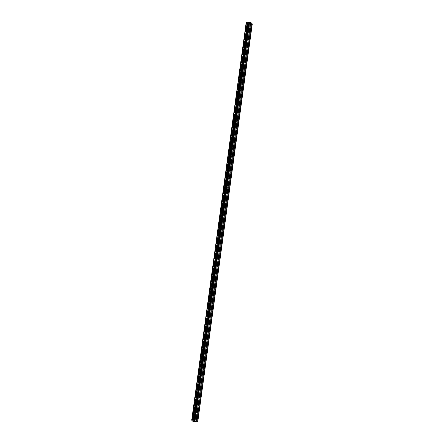 <?xml version="1.0" encoding="UTF-8"?>
<svg xmlns="http://www.w3.org/2000/svg" width="444" height="444" viewBox="0 0 444 444"><rect width="100%" height="100%" fill="white"/><g stroke="black" fill="none" stroke-linecap="round" stroke-linejoin="round"><path stroke-width="0.33" stroke-dasharray="2.22 1.67" d="M247.491 30.303L247.774 29.654L247.658 31.402L247.491 30.303M250.355 30.497L250.638 29.848L250.81 30.947L250.521 31.596L250.355 30.497M195.044 413.153L195.332 412.498L195.216 414.246L195.044 413.153M197.913 413.342L198.196 412.692L198.363 413.791L198.079 414.441L197.913 413.342M198.129 390.631L198.418 389.982L198.296 391.725L198.129 390.631M200.999 390.82L201.282 390.171L201.448 391.269L201.165 391.919L200.999 390.82M201.215 368.109L201.498 367.46L201.67 368.559L201.382 369.208L201.215 368.109M204.085 368.304L204.368 367.654L204.534 368.748L204.251 369.397L204.085 368.304M204.301 345.587L204.584 344.938L204.468 346.686L204.301 345.587M207.165 345.782L207.453 345.132L207.337 346.881L207.165 345.782M207.387 323.071L207.67 322.422L207.836 323.515L207.553 324.164L207.387 323.071M210.251 323.26L210.539 322.61L210.417 324.359L210.251 323.26M210.473 300.549L210.756 299.9L210.922 300.993L210.639 301.648L210.473 300.549M213.336 300.743L213.62 300.094L213.792 301.187L213.503 301.837L213.336 300.743M213.553 278.027L213.842 277.378L213.725 279.126L213.553 278.027M216.422 278.222L216.705 277.572L216.872 278.666L216.589 279.32L216.422 278.222M216.639 255.511L216.927 254.856L216.805 256.604L216.639 255.511M219.508 255.7L219.791 255.05L219.958 256.149L219.675 256.798L219.508 255.7M219.725 232.989L220.008 232.34L220.18 233.433L219.891 234.082L219.725 232.989M222.594 233.183L222.877 232.528L222.76 234.277L222.594 233.183M222.81 210.467L223.093 209.818L222.977 211.566L222.81 210.467M225.674 210.661L225.963 210.012L225.846 211.755L225.674 210.661M225.896 187.945L226.179 187.296L226.346 188.395L226.063 189.044L225.896 187.945M228.76 188.139L229.049 187.49L229.215 188.589L228.926 189.238L228.76 188.139M228.982 165.429L229.265 164.78L229.431 165.873L229.148 166.522L228.982 165.429M231.846 165.618L232.129 164.968L232.301 166.067L232.012 166.716L231.846 165.618M232.062 142.907L232.351 142.258L232.234 144.006L232.062 142.907M234.932 143.101L235.215 142.452L235.381 143.545L235.098 144.195L234.932 143.101M235.148 120.385L235.437 119.736L235.314 121.484L235.148 120.385M238.017 120.579L238.3 119.93L238.467 121.023L238.184 121.678L238.017 120.579M238.234 97.869L238.517 97.214L238.689 98.313L238.4 98.962L238.234 97.869M241.103 98.057L241.386 97.408L241.27 99.156L241.103 98.057M241.32 75.347L241.603 74.697L241.486 76.44L241.32 75.347M244.183 75.541L244.472 74.886L244.355 76.634L244.183 75.541M244.405 52.825L244.688 52.176L244.572 53.924L244.405 52.825M247.269 53.019L247.558 52.37L247.724 53.463L247.436 54.113L247.269 53.019M248.091 30.902A1.46 0.411 -86.2 0 0 247.813 29.071A1.46 0.411 -86.2 0 0 247.336 30.159A1.46 0.411 -86.2 0 0 247.619 31.985A1.46 0.411 -86.2 0 0 248.091 30.902M195.649 413.747A1.46 0.411 -86.2 0 0 195.371 411.915A1.46 0.411 -86.2 0 0 194.894 413.003A1.46 0.411 -86.2 0 0 195.177 414.829A1.46 0.411 -86.2 0 0 195.649 413.747M198.734 391.225A1.46 0.411 -86.2 0 0 198.457 389.399A1.46 0.411 -86.2 0 0 197.98 390.481A1.46 0.411 -86.2 0 0 198.257 392.307A1.46 0.411 -86.2 0 0 198.734 391.225M201.82 368.703A1.46 0.411 -86.2 0 0 201.537 366.877A1.46 0.411 -86.2 0 0 201.065 367.959A1.46 0.411 -86.2 0 0 201.343 369.791A1.46 0.411 -86.2 0 0 201.82 368.703M204.906 346.187A1.46 0.411 -86.2 0 0 204.623 344.355A1.46 0.411 -86.2 0 0 204.151 345.443A1.46 0.411 -86.2 0 0 204.429 347.269A1.46 0.411 -86.2 0 0 204.906 346.187M207.986 323.665A1.46 0.411 -86.2 0 0 207.709 321.839A1.46 0.411 -86.2 0 0 207.237 322.921A1.46 0.411 -86.2 0 0 207.514 324.747A1.46 0.411 -86.2 0 0 207.986 323.665M211.072 301.143A1.46 0.411 -86.2 0 0 210.795 299.317A1.46 0.411 -86.2 0 0 210.317 300.399A1.46 0.411 -86.2 0 0 210.6 302.225A1.46 0.411 -86.2 0 0 211.072 301.143M214.158 278.627A1.46 0.411 -86.2 0 0 213.88 276.795A1.46 0.411 -86.2 0 0 213.403 277.877A1.46 0.411 -86.2 0 0 213.686 279.709A1.46 0.411 -86.2 0 0 214.158 278.627M217.244 256.105A1.46 0.411 -86.2 0 0 216.966 254.273A1.46 0.411 -86.2 0 0 216.489 255.361A1.46 0.411 -86.2 0 0 216.766 257.187A1.46 0.411 -86.2 0 0 217.244 256.105M220.329 233.583A1.46 0.411 -86.2 0 0 220.046 231.757A1.46 0.411 -86.2 0 0 219.575 232.839A1.46 0.411 -86.2 0 0 219.852 234.665A1.46 0.411 -86.2 0 0 220.329 233.583M223.415 211.061A1.46 0.411 -86.2 0 0 223.132 209.235A1.46 0.411 -86.2 0 0 222.66 210.317A1.46 0.411 -86.2 0 0 222.938 212.149A1.46 0.411 -86.2 0 0 223.415 211.061M226.496 188.545A1.46 0.411 -86.2 0 0 226.218 186.713A1.46 0.411 -86.2 0 0 225.746 187.801A1.46 0.411 -86.2 0 0 226.024 189.627A1.46 0.411 -86.2 0 0 226.496 188.545M229.581 166.023A1.46 0.411 -86.2 0 0 229.304 164.197A1.46 0.411 -86.2 0 0 228.827 165.279A1.46 0.411 -86.2 0 0 229.11 167.105A1.46 0.411 -86.2 0 0 229.581 166.023M232.667 143.501A1.46 0.411 -86.2 0 0 232.39 141.675A1.46 0.411 -86.2 0 0 231.912 142.757A1.46 0.411 -86.2 0 0 232.195 144.589A1.46 0.411 -86.2 0 0 232.667 143.501M235.753 120.984A1.46 0.411 -86.2 0 0 235.475 119.153A1.46 0.411 -86.2 0 0 234.998 120.235A1.46 0.411 -86.2 0 0 235.276 122.067A1.46 0.411 -86.2 0 0 235.753 120.984M238.839 98.463A1.46 0.411 -86.2 0 0 238.556 96.637A1.46 0.411 -86.2 0 0 238.084 97.719A1.46 0.411 -86.2 0 0 238.361 99.545A1.46 0.411 -86.2 0 0 238.839 98.463M241.924 75.941A1.46 0.411 -86.2 0 0 241.641 74.115A1.46 0.411 -86.2 0 0 241.17 75.197A1.46 0.411 -86.2 0 0 241.447 77.023A1.46 0.411 -86.2 0 0 241.924 75.941M245.005 53.419A1.46 0.411 -86.2 0 0 244.727 51.593A1.46 0.411 -86.2 0 0 244.256 52.675A1.46 0.411 -86.2 0 0 244.533 54.507A1.46 0.411 -86.2 0 0 245.005 53.419M250.927 22.539L196.426 420.401L197.791 421.745M248.007 22.444L193.506 420.302L194.761 420.407L195.327 420.268L249.828 22.411M249.894 22.405L195.327 420.268M195.399 420.263L196.093 420.313L250.588 22.45M250.638 22.466L196.093 420.313M196.143 420.324L196.426 420.401M194.239 421.489L248.723 23.649M191.708 420.191L246.242 22.322M246.298 22.322L191.741 420.185M191.797 420.179L192.141 420.107L246.631 22.267L192.141 420.107M246.675 22.211L192.174 420.068L246.625 22.272M192.174 420.068L192.729 420.107L247.23 22.25M247.314 22.278L192.729 420.107M192.813 420.135L193.429 420.29L247.924 22.428M196.381 420.385L250.882 22.527M247.014 22.211L192.518 420.068M192.341 420.057L246.842 22.2M249.334 22.544L194.833 420.401M194.761 420.407L249.262 22.55M248.157 22.472L193.656 420.329M248.068 22.461L193.567 420.318M250.638 29.848L247.774 29.654M198.196 412.692L195.332 412.498M201.282 390.171L198.418 389.982M204.368 367.654L201.498 367.46M207.453 345.132L204.584 344.938M210.539 322.61L207.67 322.422M213.62 300.094L210.756 299.9M216.705 277.572L213.842 277.378M219.791 255.05L216.927 254.856M222.877 232.528L220.008 232.34M225.963 210.012L223.093 209.818M229.049 187.49L226.179 187.296M232.129 164.968L229.265 164.78M235.215 142.452L232.351 142.258M238.3 119.93L235.437 119.736M241.386 97.408L238.517 97.214M244.472 74.886L241.603 74.697M247.558 52.37L244.688 52.176M247.813 29.071L245.837 28.938M195.371 411.915L193.395 411.788M198.457 389.399L196.481 389.266M201.537 366.877L199.567 366.744M204.623 344.355L202.653 344.222M207.709 321.839L205.739 321.706M210.795 299.317L208.819 299.184M213.88 276.795L211.905 276.662M216.966 254.273L214.99 254.146M220.046 231.757L218.076 231.624M223.132 209.235L221.162 209.102M226.218 186.713L224.248 186.58M229.304 164.197L227.328 164.064M232.39 141.675L230.414 141.542M235.475 119.153L233.5 119.02M238.556 96.637L236.585 96.503M241.641 74.115L239.671 73.982M244.727 51.593L242.757 51.46M250.521 31.596L247.658 31.402M198.079 414.441L195.216 414.246M201.165 391.919L198.296 391.725M204.251 369.397L201.382 369.208M207.337 346.881L204.468 346.686M210.417 324.359L207.553 324.164M213.503 301.837L210.639 301.648M216.589 279.32L213.725 279.126M219.675 256.798L216.805 256.604M222.76 234.277L219.891 234.082M225.846 211.755L222.977 211.566M228.926 189.238L226.063 189.044M232.012 166.716L229.148 166.522M235.098 144.195L232.234 144.006M238.184 121.678L235.314 121.484M241.27 99.156L238.4 98.962M244.355 76.634L241.486 76.44M247.436 54.113L244.572 53.924M247.619 31.985L245.643 31.851M195.177 414.829L193.201 414.696M198.257 392.307L196.287 392.174M201.343 369.791L199.373 369.658M204.429 347.269L202.458 347.136M207.514 324.747L205.539 324.614M210.6 302.225L208.625 302.098M213.686 279.709L211.71 279.576M216.766 257.187L214.796 257.054M219.852 234.665L217.882 234.532M222.938 212.149L220.968 212.016M226.024 189.627L224.048 189.494M229.11 167.105L227.134 166.972M232.195 144.589L230.22 144.455M235.276 122.067L233.305 121.934M238.361 99.545L236.391 99.412M241.447 77.023L239.477 76.89M244.533 54.507L242.557 54.373"/><path stroke-width="0.67" d="M246.12 30.769A1.46 0.411 -86.2 0 0 245.837 28.938A1.46 0.411 -86.2 0 0 245.366 30.026A1.46 0.411 -86.2 0 0 245.643 31.851A1.46 0.411 -86.2 0 0 246.12 30.769M193.678 413.614A1.46 0.411 -86.2 0 0 193.395 411.788A1.46 0.411 -86.2 0 0 192.924 412.87A1.46 0.411 -86.2 0 0 193.201 414.696A1.46 0.411 -86.2 0 0 193.678 413.614M196.759 391.092A1.46 0.411 -86.2 0 0 196.481 389.266A1.46 0.411 -86.2 0 0 196.009 390.348A1.46 0.411 -86.2 0 0 196.287 392.174A1.46 0.411 -86.2 0 0 196.759 391.092M199.844 368.576A1.46 0.411 -86.2 0 0 199.567 366.744A1.46 0.411 -86.2 0 0 199.09 367.826A1.46 0.411 -86.2 0 0 199.373 369.658A1.46 0.411 -86.2 0 0 199.844 368.576M202.93 346.054A1.46 0.411 -86.2 0 0 202.653 344.222A1.46 0.411 -86.2 0 0 202.175 345.31A1.46 0.411 -86.2 0 0 202.458 347.136A1.46 0.411 -86.2 0 0 202.93 346.054M206.016 323.532A1.46 0.411 -86.2 0 0 205.739 321.706A1.46 0.411 -86.2 0 0 205.261 322.788A1.46 0.411 -86.2 0 0 205.539 324.614A1.46 0.411 -86.2 0 0 206.016 323.532M209.102 301.01A1.46 0.411 -86.2 0 0 208.819 299.184A1.46 0.411 -86.2 0 0 208.347 300.266A1.46 0.411 -86.2 0 0 208.625 302.098A1.46 0.411 -86.2 0 0 209.102 301.01M212.188 278.493A1.46 0.411 -86.2 0 0 211.905 276.662A1.46 0.411 -86.2 0 0 211.433 277.75A1.46 0.411 -86.2 0 0 211.71 279.576A1.46 0.411 -86.2 0 0 212.188 278.493M215.268 255.972A1.46 0.411 -86.2 0 0 214.99 254.146A1.46 0.411 -86.2 0 0 214.519 255.228A1.46 0.411 -86.2 0 0 214.796 257.054A1.46 0.411 -86.2 0 0 215.268 255.972M218.354 233.45A1.46 0.411 -86.2 0 0 218.076 231.624A1.46 0.411 -86.2 0 0 217.599 232.706A1.46 0.411 -86.2 0 0 217.882 234.532A1.46 0.411 -86.2 0 0 218.354 233.45M221.439 210.933A1.46 0.411 -86.2 0 0 221.162 209.102A1.46 0.411 -86.2 0 0 220.685 210.184A1.46 0.411 -86.2 0 0 220.968 212.016A1.46 0.411 -86.2 0 0 221.439 210.933M224.525 188.411A1.46 0.411 -86.2 0 0 224.248 186.58A1.46 0.411 -86.2 0 0 223.77 187.668A1.46 0.411 -86.2 0 0 224.048 189.494A1.46 0.411 -86.2 0 0 224.525 188.411M227.611 165.889A1.46 0.411 -86.2 0 0 227.328 164.064A1.46 0.411 -86.2 0 0 226.856 165.146A1.46 0.411 -86.2 0 0 227.134 166.972A1.46 0.411 -86.2 0 0 227.611 165.889M230.697 143.368A1.46 0.411 -86.2 0 0 230.414 141.542A1.46 0.411 -86.2 0 0 229.942 142.624A1.46 0.411 -86.2 0 0 230.22 144.455A1.46 0.411 -86.2 0 0 230.697 143.368M233.777 120.851A1.46 0.411 -86.2 0 0 233.5 119.02A1.46 0.411 -86.2 0 0 233.028 120.108A1.46 0.411 -86.2 0 0 233.305 121.934A1.46 0.411 -86.2 0 0 233.777 120.851M236.863 98.329A1.46 0.411 -86.2 0 0 236.585 96.503A1.46 0.411 -86.2 0 0 236.108 97.586A1.46 0.411 -86.2 0 0 236.391 99.412A1.46 0.411 -86.2 0 0 236.863 98.329M239.949 75.807A1.46 0.411 -86.2 0 0 239.671 73.982A1.46 0.411 -86.2 0 0 239.194 75.064A1.46 0.411 -86.2 0 0 239.477 76.89A1.46 0.411 -86.2 0 0 239.949 75.807M243.035 53.291A1.46 0.411 -86.2 0 0 242.757 51.46A1.46 0.411 -86.2 0 0 242.28 52.542A1.46 0.411 -86.2 0 0 242.557 54.373A1.46 0.411 -86.2 0 0 243.035 53.291M247.463 23.477L192.89 421.317L247.463 23.477L248.052 23.626L193.639 421.511L248.052 23.626M197.769 421.756L252.292 23.887L250.927 22.539L246.625 22.272M247.391 23.46L246.209 22.333L246.631 22.267M248.135 23.654L248.69 23.693L194.189 421.55L248.69 23.693M252.131 23.937L251.315 23.882L196.82 421.739L194.655 421.439L249.156 23.576L248.723 23.649L194.228 421.534M249.156 23.576L251.315 23.882M252.098 23.943L197.63 421.794M197.597 421.8L196.903 421.756L251.404 23.893M249.095 23.582L194.655 421.439M194.594 421.439L194.239 421.489M194.189 421.55L193.639 421.511M193.551 421.484L192.968 421.334M192.89 421.317L191.708 420.191L246.209 22.333M247.336 23.443L192.835 421.306M248.346 23.687L193.85 421.55M194.022 421.561L248.523 23.704M194.761 421.423L249.262 23.565M250.366 23.637L195.865 421.5M195.954 421.511L250.455 23.654M194.688 421.428L249.189 23.571"/></g></svg>
